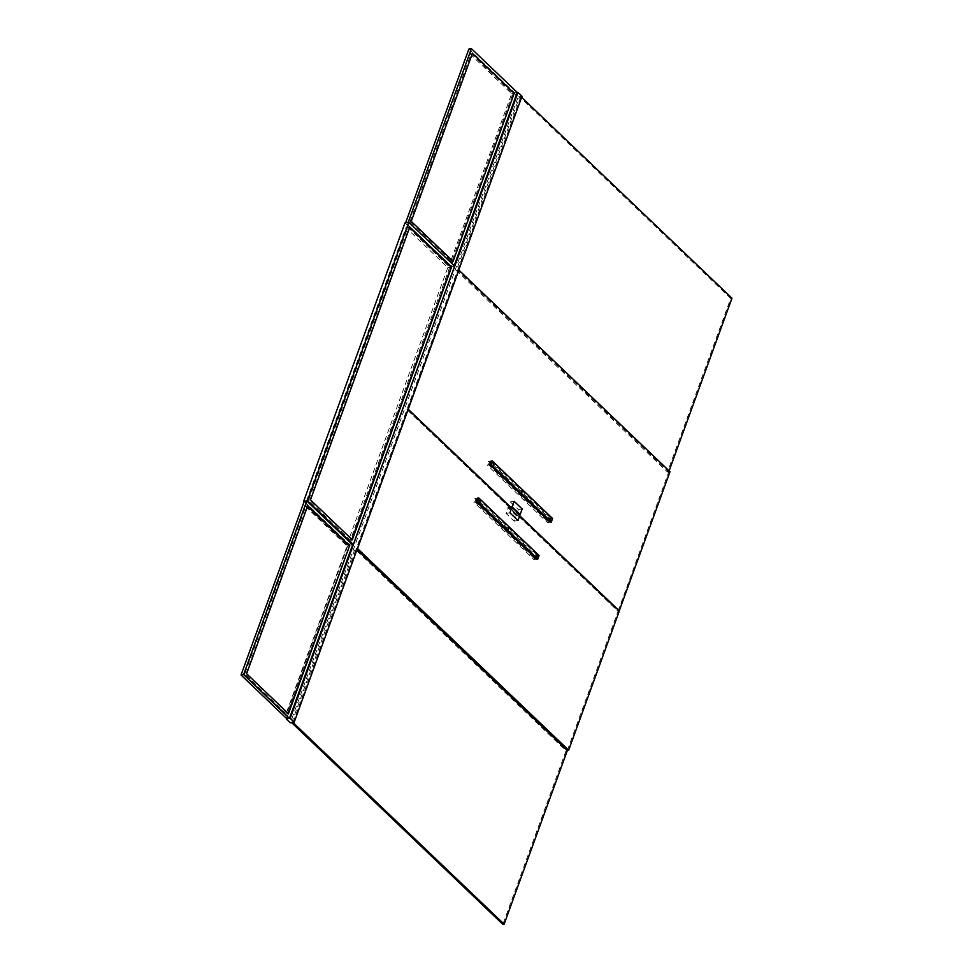<?xml version="1.0" encoding="UTF-8"?>
<svg xmlns="http://www.w3.org/2000/svg" width="973" height="973" viewBox="0 0 973 973"><rect width="100%" height="100%" fill="white"/><g stroke="black" fill="none" stroke-linecap="round" stroke-linejoin="round"><path stroke-width="0.73" stroke-dasharray="4.87 3.65" d="M567.381 750.402L618.025 611.239L406.909 409.609L356.252 548.76L357.055 549.514M619.302 611.044L618.025 611.239M408.04 409.426L406.909 409.609M519.667 515.872L510.849 507.456M357.395 548.577L356.252 548.76M509.925 512.844L506.094 513.452L508.125 507.894L516.164 515.568L514.133 521.139L506.094 513.452M519.996 514.96L516.164 515.568M517.977 520.531L514.133 521.139M477.5 498.127L537.826 555.741L536.561 559.22M539.103 555.534L537.826 555.741M490.988 461.093L551.302 518.706L550.037 522.185M552.579 518.5L551.302 518.706M476.077 501.022L475.955 502.555L476.077 501.022M504.732 528.375L504.61 529.92L504.732 528.375M533.374 555.741L533.265 557.286L533.374 555.741M670.008 471.747L668.731 471.954L618.074 611.105L406.957 409.475L457.602 270.312L668.731 471.954M619.193 610.935L618.074 611.105M408.088 409.292L406.957 409.475M519.716 515.739L511.02 507.432M458.733 270.141L457.602 270.312M510.667 507.091L508.271 507.468L510.302 501.898L518.341 509.584L516.322 515.155L508.271 507.468M514.133 501.29L510.302 501.898M522.173 508.976L518.341 509.584M519.643 514.62L516.322 515.155M489.553 463.987L489.431 465.52L489.553 463.987M518.208 491.353L518.086 492.885L518.208 491.353M546.862 518.718L546.741 520.251L546.862 518.718M488.434 464.778L489.699 461.299L550.025 518.901L548.76 522.392L488.434 464.778L487.157 464.985L488.422 461.494L548.748 519.108L547.483 522.586L487.157 464.985M489.699 461.299L488.422 461.494M550.025 518.901L548.748 519.108M548.76 522.392L547.483 522.586M286.536 718.451L514.17 93.043L518.183 96.874L290.355 722.817M517.21 92.557L514.17 93.043M522.014 96.266L518.183 96.874M352.506 544.649L349.477 545.135L304.087 501.776M404.975 222.902L450.827 266.687L349.477 545.135M454.659 266.079L450.827 266.687M306.653 500.487L405.972 227.609L447.799 267.551L348.48 540.429L306.653 500.487L310.496 499.879M409.815 227.001L405.972 227.609M352.311 539.82L348.48 540.429M351.873 539.395L309.852 499.976L308.575 500.183L407.894 227.305L449.721 267.247L450.998 267.052L447.799 267.551M309.852 499.976L409.171 227.11L407.894 227.305M449.721 267.247L350.402 540.124L308.575 500.183M351.679 539.918L350.402 540.124M291.778 722.598L354.926 549.1L566.055 750.742L502.859 924.35M293.055 722.392L356.203 548.906L354.926 549.1M567.332 750.536L566.055 750.742M356.203 548.906L357.006 549.66M669.108 470.896L668.779 471.808L457.651 270.178L456.373 270.385L519.57 96.777L730.687 298.407L667.502 472.014L456.373 270.385M457.651 270.178L520.847 96.57L519.57 96.777M731.964 298.2L730.687 298.407M520.847 96.57L521.637 97.324M668.779 471.808L667.502 472.014M304.221 501.387L350.061 545.172L286.877 718.779M352.627 544.771L350.061 545.172M244.053 674.131L305.218 506.094L347.045 546.035L285.88 714.085L244.053 674.131L246.619 673.73M307.772 505.692L305.218 506.094M288.434 713.671L285.88 714.085M287.996 713.245L245.974 673.827L244.697 674.034L305.863 505.996L347.677 545.938L348.954 545.731L347.045 546.035M454.209 265.653L451.508 266.456L405.79 222.781M454.075 266.043L408.344 222.367M468.864 49.051L514.705 92.836L451.508 266.456M517.259 92.435L514.705 92.836M408.696 221.808L469.862 53.758L511.676 93.7L450.511 261.749L408.696 221.808L411.251 221.394L409.974 221.601L471.139 53.564L512.953 93.505L451.8 261.542L409.974 221.601M471.139 53.564L469.862 53.758M451.8 261.542L450.511 261.749M512.953 93.505L511.676 93.7M245.974 673.827L307.14 505.79L305.863 505.996M347.677 545.938L286.524 713.975L244.697 674.034M287.801 713.768L286.524 713.975M474.958 501.813L476.223 498.334L536.549 555.936L535.284 559.414L474.958 501.813L473.681 502.007L474.946 498.529L535.272 556.142L534.007 559.621L473.681 502.007M476.223 498.334L474.946 498.529M536.549 555.936L535.272 556.142M535.284 559.414L534.007 559.621M475.955 502.555L479.786 501.946M475.688 500.876L479.519 500.256M504.61 529.92L508.441 529.312M504.342 528.242L508.174 527.621M533.265 557.286L537.096 556.678M532.997 555.595L536.828 554.987M489.431 465.52L493.275 464.912M489.164 463.841L493.007 463.233M518.086 492.885L521.917 492.277M517.818 491.207L521.65 490.599M546.741 520.251L550.572 519.643M546.473 518.573L550.304 517.952"/><path stroke-width="1.46" d="M510.849 507.456L408.186 409.402L357.541 548.553L568.658 750.195L567.381 750.402L357.055 549.514M568.658 750.195L619.302 611.044L519.667 515.872M511.956 507.274L519.996 514.96L517.977 520.531L509.925 512.844L511.956 507.274L508.125 507.894M537.838 559.013L477.512 501.399L476.235 501.606L477.5 498.127L478.777 497.921L539.103 555.534L537.838 559.013L536.561 559.22L476.235 501.606M477.512 501.399L478.777 497.921M551.314 521.978L491 464.364L489.711 464.571L490.988 461.093L492.265 460.886L552.579 518.5L551.314 521.978L550.037 522.185L489.711 464.571M491 464.364L492.265 460.886M479.908 500.402L479.786 501.946L479.908 500.402M508.563 527.767L508.441 529.312L508.563 527.767M537.218 555.133L537.096 556.678L537.218 555.133M511.02 507.432L408.234 409.268L458.879 270.117L670.008 471.747L619.193 610.935M619.363 610.898L519.716 515.739M512.114 506.86L514.133 501.29L522.173 508.976L520.154 514.547L512.114 506.86L510.667 507.091M493.384 463.379L493.275 464.912L493.384 463.379M522.039 490.733L521.917 492.277L522.039 490.733M550.694 518.098L550.572 519.643L550.694 518.098M290.173 718.366L518.001 92.423L522.014 96.266L294.199 722.209L290.173 718.366L286.536 718.451M518.001 92.423L517.21 92.557M294.199 722.209L290.355 722.817L286.342 718.986M353.308 544.527L307.468 500.742L303.637 501.35L404.975 222.902L408.818 222.294L454.659 266.079L353.308 544.527L352.506 544.649M307.468 500.742L408.818 222.294M310.496 499.879L409.815 227.001L451.63 266.943L352.311 539.82L310.496 499.879M451.63 266.943L351.873 539.395M409.621 227.536L450.998 267.052M357.006 549.66L567.332 750.536L504.136 924.143L293.019 722.513L291.778 722.598M504.136 924.143L502.859 924.35L291.742 722.72M521.637 97.324L731.964 298.2L669.108 470.896M289.431 718.378L243.591 674.593L241.036 674.994L304.221 501.387L306.775 500.986L352.627 544.771L289.431 718.378L286.877 718.779L241.036 674.994M243.591 674.593L306.775 500.986M246.619 673.73L307.772 505.692L349.599 545.634L288.434 713.671L246.619 673.73M349.599 545.634L287.996 713.245M408.344 222.367L405.668 222.671L468.864 49.051L471.419 48.65L517.259 92.435L454.209 265.653M408.222 222.258L471.419 48.65M411.251 221.394L472.416 53.357L514.231 93.299L453.077 261.336L411.251 221.394L472.416 53.357L514.231 93.299L453.077 261.336L411.251 221.394M307.59 506.215L348.954 545.731"/></g></svg>
